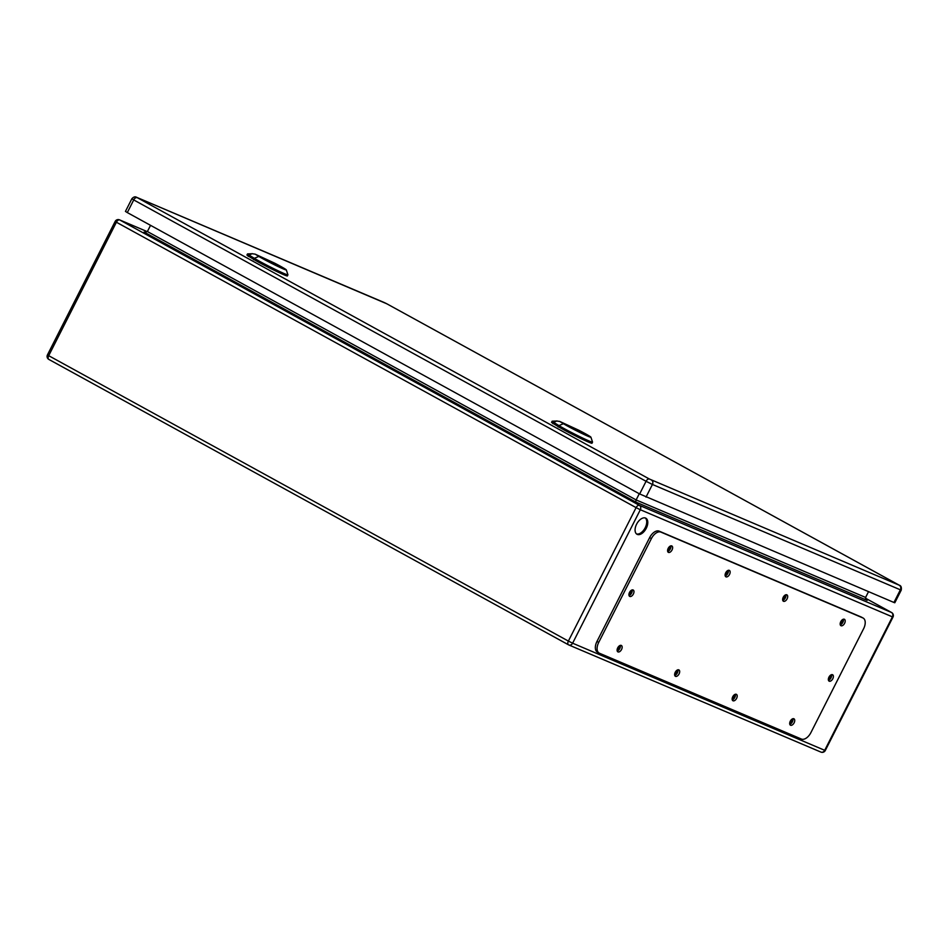 <?xml version="1.0" encoding="UTF-8"?>
<svg xmlns="http://www.w3.org/2000/svg" width="949" height="949" viewBox="0 0 949 949"><rect width="100%" height="100%" fill="white"/><g stroke="black" fill="none" stroke-linecap="round" stroke-linejoin="round"><path stroke-width="1.42" d="M610.848 489.186L613.434 490.419L610.848 489.186M575.877 469.98L578.463 471.202L575.877 469.98M191.188 258.709L193.762 259.931L191.188 258.709M156.217 239.504L158.791 240.726L156.217 239.504M636.601 524.192A9.17 5.231 -61.2 0 1 645.842 518.201A9.17 5.231 -61.2 0 1 646.008 528.759A9.17 5.231 -61.2 0 1 637.016 534.275A9.17 5.231 -61.2 0 1 636.601 524.192M841.965 620.053A1.827 1.044 -61.2 0 1 841.846 622.034A1.827 1.044 -61.2 0 1 840.233 623.196M791.478 719.556A1.827 1.044 -61.2 0 1 791.371 721.537A1.827 1.044 -61.2 0 1 789.758 722.699M784.432 595.616A1.827 1.044 -61.2 0 1 784.325 597.597A1.827 1.044 -61.2 0 1 782.711 598.748M733.957 695.107A1.827 1.044 -61.2 0 1 733.838 697.088A1.827 1.044 -61.2 0 1 732.237 698.25M726.91 571.168A1.827 1.044 -61.2 0 1 726.792 573.149A1.827 1.044 -61.2 0 1 725.19 574.311M676.435 670.67A1.827 1.044 -61.2 0 1 676.317 672.651A1.827 1.044 -61.2 0 1 674.703 673.802M830.007 675.652A1.827 1.044 -61.2 0 1 830.577 675.641A1.827 1.044 -61.2 0 1 830.636 675.664A1.827 1.044 -61.2 0 1 830.672 677.764A1.827 1.044 -61.2 0 1 828.88 678.855A1.827 1.044 -61.2 0 1 828.513 678.25M630.587 590.907A1.827 1.044 -61.2 0 1 631.215 590.919A1.827 1.044 -61.2 0 1 631.251 593.018A1.827 1.044 -61.2 0 1 629.46 594.121A1.827 1.044 -61.2 0 1 629.092 593.516A1.827 1.044 118.8 0 0 630.527 590.954M669.389 546.719A1.827 1.044 -61.2 0 1 669.27 548.7A1.827 1.044 -61.2 0 1 667.657 549.862M618.902 646.222A1.827 1.044 -61.2 0 1 618.795 648.203A1.827 1.044 -61.2 0 1 617.182 649.365M150.535 225.34L147.392 231.532L144.497 232.232M639.27 493.753L636.127 499.933L865.595 597.443L868.525 591.666M636.518 533.931A9.17 5.231 118.8 0 0 644.964 528.178A9.17 5.231 118.8 0 0 645.284 517.976M828.513 678.274A1.827 1.044 118.8 0 0 829.96 675.7M866.864 600.231L865.595 597.443M867.137 600.385L635.628 501.997L636.127 499.933L147.392 231.532M861.68 617.277A9.715 5.54 118.8 0 0 861.407 617.111A9.715 5.54 118.8 0 0 861.123 616.969L659.14 531.143A9.715 5.54 118.8 0 0 649.638 537.62L596.968 641.441A9.715 5.54 118.8 0 0 597.407 652.129A9.715 5.54 118.8 0 0 597.692 652.271M629.033 595.533A3.642 2.076 118.8 0 0 631.512 593.244A3.642 2.076 118.8 0 0 632.105 589.934M828.453 680.267A3.642 2.076 118.8 0 0 830.944 677.989A3.642 2.076 118.8 0 0 831.526 674.668M617.218 650.978A3.642 2.076 118.8 0 0 619.697 648.701A3.642 2.076 118.8 0 0 620.29 645.379M667.693 551.488A3.642 2.076 118.8 0 0 670.184 549.198A3.642 2.076 118.8 0 0 670.777 545.889M674.739 675.427A3.642 2.076 118.8 0 0 677.23 673.149A3.642 2.076 118.8 0 0 677.823 669.828M725.226 575.924A3.642 2.076 118.8 0 0 727.705 573.647A3.642 2.076 118.8 0 0 728.298 570.325M732.272 699.876A3.642 2.076 118.8 0 0 734.751 697.586A3.642 2.076 118.8 0 0 735.345 694.277M782.747 600.373A3.642 2.076 118.8 0 0 785.226 598.095A3.642 2.076 118.8 0 0 785.819 594.774M789.793 724.312A3.642 2.076 118.8 0 0 792.273 722.035A3.642 2.076 118.8 0 0 792.866 718.713M840.268 624.822A3.642 2.076 118.8 0 0 842.759 622.532A3.642 2.076 118.8 0 0 843.353 619.222M598.712 642.402A9.715 5.54 118.8 0 0 599.151 653.09A9.715 5.54 118.8 0 0 599.436 653.232L801.419 739.057A9.715 5.54 118.8 0 0 810.921 732.581L863.59 628.76A9.715 5.54 118.8 0 0 863.163 618.072A9.715 5.54 118.8 0 0 862.866 617.929L660.895 532.104A9.715 5.54 118.8 0 0 651.394 538.581L598.712 642.402L596.968 641.441M840.767 621.678A3.642 2.076 118.8 0 0 840.933 625.688A3.642 2.076 118.8 0 0 844.503 623.493A3.642 2.076 118.8 0 0 844.432 619.306A3.642 2.076 118.8 0 0 840.767 621.678M790.292 721.181A3.642 2.076 118.8 0 0 790.458 725.19A3.642 2.076 118.8 0 0 794.028 722.996A3.642 2.076 118.8 0 0 793.957 718.808A3.642 2.076 118.8 0 0 790.292 721.181M783.245 597.241A3.642 2.076 118.8 0 0 783.411 601.251A3.642 2.076 118.8 0 0 786.982 599.056A3.642 2.076 118.8 0 0 786.911 594.857A3.642 2.076 118.8 0 0 783.245 597.241M732.758 696.732A3.642 2.076 118.8 0 0 732.925 700.742A3.642 2.076 118.8 0 0 736.495 698.547A3.642 2.076 118.8 0 0 736.436 694.36A3.642 2.076 118.8 0 0 732.758 696.732M725.712 572.793A3.642 2.076 118.8 0 0 725.878 576.802A3.642 2.076 118.8 0 0 729.449 574.608A3.642 2.076 118.8 0 0 729.39 570.42A3.642 2.076 118.8 0 0 725.712 572.793M675.237 672.295A3.642 2.076 118.8 0 0 675.403 676.305A3.642 2.076 118.8 0 0 678.974 674.11A3.642 2.076 118.8 0 0 678.903 669.911A3.642 2.076 118.8 0 0 675.237 672.295M668.191 548.344A3.642 2.076 118.8 0 0 668.357 552.354A3.642 2.076 118.8 0 0 671.928 550.159A3.642 2.076 118.8 0 0 671.856 545.972A3.642 2.076 118.8 0 0 668.191 548.344M617.716 647.847A3.642 2.076 118.8 0 0 617.87 651.856A3.642 2.076 118.8 0 0 621.453 649.662A3.642 2.076 118.8 0 0 621.381 645.474A3.642 2.076 118.8 0 0 617.716 647.847M828.952 677.135A3.642 2.076 118.8 0 0 829.118 681.145A3.642 2.076 118.8 0 0 832.688 678.95A3.642 2.076 118.8 0 0 832.617 674.763A3.642 2.076 118.8 0 0 828.952 677.135M629.531 592.39A3.642 2.076 118.8 0 0 629.697 596.399A3.642 2.076 118.8 0 0 633.268 594.204A3.642 2.076 118.8 0 0 633.197 590.017A3.642 2.076 118.8 0 0 629.531 592.39M136.727 197.368A3.405 2.788 -67 0 0 136.514 197.262C135.114 196.396 133.56 196.894 131.864 198.756L125.446 211.413L127.308 212.576L639.65 493.954L893.946 602.473L894.812 602.757L901.242 590.112C901.669 587.265 901.004 585.628 899.225 585.201A3.405 1.934 118.8 0 0 899.118 585.153L649.401 479.031L136.727 197.368L386.777 303.775L899.118 585.153M266.1 260.097L275.495 264.913M265.483 259.753L266.123 260.038M278.116 266.135L264.973 259.457M252.137 253.727L247.559 253.905A13.962 0.652 26.9 0 0 247.535 253.917A13.962 0.652 26.9 0 0 249.006 255.032L254.32 258.318A20.012 0.937 26.9 0 0 274.214 268.911A20.012 0.937 26.9 0 0 287.915 274.83A20.012 0.937 26.9 0 0 287.915 274.783L286.313 269.896A16.37 0.771 -153.1 0 1 275.435 265.245A16.37 0.771 -153.1 0 1 258.84 256.432L255.162 254.154L252.137 253.727M286.313 269.896A16.37 0.771 -153.1 0 0 274.38 263.027L255.162 254.154M276.883 264.724L280.477 266.977L271.473 262.932L262.885 258.057L276.883 264.724M247.535 253.917L246.942 254.984A14.01 0.664 26.9 0 0 248.424 256.1L253.739 259.374A20.059 0.949 26.9 0 0 273.68 269.99A20.059 0.949 26.9 0 0 287.405 275.934L287.915 274.83M271.794 263.098L271.153 262.766M570.705 427.382L580.112 432.21M570.1 427.038L570.729 427.323M582.733 433.42L569.578 426.742M556.743 421.012L552.176 421.19A13.962 0.652 26.9 0 0 552.14 421.214A13.962 0.652 26.9 0 0 553.611 422.329L558.937 425.603A20.012 0.937 26.9 0 0 578.831 436.196A20.012 0.937 26.9 0 0 592.52 442.115A20.012 0.937 26.9 0 0 592.52 442.068L590.919 437.192A16.37 0.771 -153.1 0 1 580.041 432.542A16.37 0.771 -153.1 0 1 563.445 423.717L559.768 421.451L556.743 421.012M590.919 437.192A16.37 0.771 -153.1 0 0 578.985 430.324L559.768 421.451M581.488 432.009L585.094 434.274L576.079 430.217L567.502 425.342L581.488 432.009M552.14 421.214L551.559 422.269A14.01 0.664 26.9 0 0 553.03 423.384L558.356 426.67A20.059 0.949 26.9 0 0 578.285 437.287A20.059 0.949 26.9 0 0 592.01 443.219L592.52 442.115M576.399 430.383L575.77 430.063M119.515 219.848A3.405 3.405 0 0 0 115.161 221.437L116.395 222.22L48.696 355.685L568.38 641.085L636.091 507.632L116.395 222.22A3.405 1.934 118.8 0 1 119.728 219.954A3.405 2.788 -67 0 0 119.515 219.848L147.309 231.663L119.728 219.954L639.412 505.366L891.502 612.485L865.441 598.167L891.597 612.532A3.405 1.934 118.8 0 0 891.502 612.485A3.405 2.788 -67 0 1 892.416 616.862L640.326 509.732L572.615 643.197L824.705 750.315L892.416 616.862L892.997 617.052A3.405 3.405 0 0 0 891.597 612.532A3.405 1.934 118.8 0 1 891.858 612.722M635.628 501.997L144.094 232.054M568.439 644.774L48.945 359.469A3.405 1.934 118.8 0 1 48.85 359.422A3.405 1.934 118.8 0 1 48.696 355.685L47.45 354.902A3.405 3.405 0 0 0 48.85 359.422L568.534 644.834A3.405 1.934 -61.2 0 1 568.38 641.085L572.615 643.197A3.405 2.788 -67 0 1 568.842 644.976A3.405 2.788 -67 0 1 568.629 644.881A3.405 1.934 -61.2 0 1 568.534 644.834A3.405 3.405 0 0 0 568.842 644.976L820.932 752.094A3.405 2.788 -67 0 0 824.705 750.315L825.286 750.505L892.997 617.052M640.326 509.732A3.405 2.788 -67 0 0 639.412 505.366A3.405 1.934 118.8 0 0 636.091 507.632L640.326 509.732M820.719 751.999A3.405 2.788 -67 0 0 820.932 752.094A3.405 3.405 0 0 0 825.286 750.505M862.866 617.929L861.123 616.969M660.895 532.104L659.14 531.143M651.394 538.581L649.638 537.62M131.864 198.756L133.726 199.931L127.308 212.576M137.047 197.665A3.405 1.934 118.8 0 0 133.726 199.931L646.067 481.297L639.65 493.954M649.401 479.031A3.405 1.934 118.8 0 0 646.067 481.297L652.426 484.464L646.008 497.11M651.512 480.087A3.405 2.788 -67 0 1 652.426 484.464L900.364 589.815L893.946 602.473M899.45 585.438A3.405 2.788 -67 0 1 900.364 589.815L901.242 590.112M899.332 585.272A3.405 1.934 118.8 0 0 899.225 585.201L386.872 303.822A3.405 1.934 118.8 0 0 386.777 303.775M386.967 303.882A3.405 1.934 118.8 0 0 386.872 303.822L384.452 302.624A3.405 2.788 -67 0 0 384.238 302.541M384.653 302.719A3.405 2.788 -67 0 0 384.452 302.624L136.514 197.262M249.053 254.949L248.258 256.396M254.368 258.223L253.585 259.67M259.231 256.266L253.917 258.484M252.327 253.644L248.816 255.115M553.658 422.234L552.876 423.681M558.985 425.52L558.19 426.967M563.836 423.551L558.534 425.769M556.933 420.929L553.421 422.4M115.161 221.437L47.45 354.902M599.151 653.09L597.407 652.129M863.163 618.072L861.407 617.111"/></g></svg>
